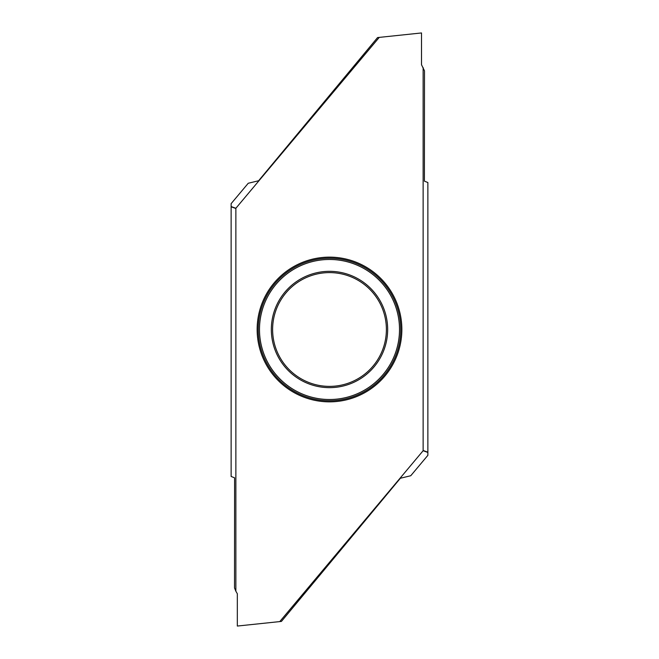 <?xml version="1.0" encoding="UTF-8"?>
<svg xmlns="http://www.w3.org/2000/svg" width="659" height="659" viewBox="0 0 659 659"><rect width="100%" height="100%" fill="white"/><g stroke="black" fill="none" stroke-linecap="round" stroke-linejoin="round"><path stroke-width="0.99" d="M231.128 206.539L231.128 203.656L248.245 183.26L258.6 180.755L377.566 37.571L379.246 37.39L235.873 208.26L231.128 206.539L231.128 476.457L234.588 477.833L234.513 587.968L235.864 591.222L235.864 208.499A9.523 9.481 -160 0 1 235.873 208.26M379.246 37.39L421.513 32.95L421.513 64.755L424.495 70.834L424.412 181.159L427.872 182.527L427.872 452.206L423.136 450.484L423.136 67.564M401.858 329.492A72.358 72.358 0 0 1 329.5 401.85A72.358 72.358 0 0 1 257.142 329.492A72.358 72.358 0 0 1 329.5 257.134A72.358 72.358 0 0 1 401.858 329.492M235.864 591.222L237.331 593.743L237.331 626.05L279.754 621.594L423.127 450.723A9.523 9.481 20 0 0 423.136 450.484M329.5 272.604A56.888 56.888 0 0 1 386.388 329.492A56.888 56.888 0 0 1 329.5 386.38A56.888 56.888 0 0 1 272.612 329.492A56.888 56.888 0 0 1 329.5 272.604M279.754 621.594L281.426 621.412L400.375 478.245L410.746 475.74L427.872 455.328L427.872 452.206M423.127 450.723L427.872 452.445M231.128 206.778L235.864 208.499M329.5 259.473A70.019 70.019 0 0 1 390.136 364.501A70.019 70.019 0 0 1 268.864 364.501A70.019 70.019 0 0 1 329.5 259.473M329.5 258.229A71.263 71.263 0 0 0 267.785 365.127A71.263 71.263 0 0 0 391.215 365.127A71.263 71.263 0 0 0 329.5 258.229M329.5 387.649A58.165 58.165 0 0 0 387.665 329.492A58.165 58.165 0 0 0 329.5 271.327A58.165 58.165 0 0 0 271.335 329.492A58.165 58.165 0 0 0 329.5 387.649"/></g></svg>
